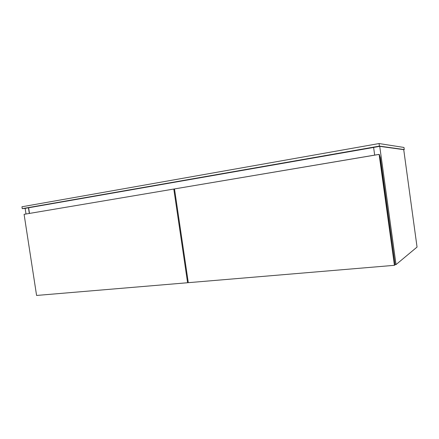 <?xml version="1.0" encoding="UTF-8"?>
<svg xmlns="http://www.w3.org/2000/svg" width="439" height="439" viewBox="0 0 439 439"><rect width="100%" height="100%" fill="white"/><g stroke="black" fill="none" stroke-linecap="round" stroke-linejoin="round"><path stroke-width="0.66" d="M379.06 143.548L403.979 147.46L404.27 149.551L379.417 146.11L379.06 143.548L379.417 146.11L22.235 208.651L25.144 208.393L22.235 208.651L21.95 206.78L22.235 208.651L379.417 146.11L404.27 149.551L403.979 147.46L379.06 143.548L21.95 206.78L379.06 143.548M403.726 149.644L404.27 149.551L403.726 149.644L417.05 247.069L403.726 149.644L379.73 146.357L396.027 264.591L395.089 264.673L396.027 264.591L379.73 146.357L403.726 149.644M25.138 208.36L26.011 214.007L25.138 208.36L28.453 207.784L29.32 213.447L28.453 207.784L25.138 208.36M373.611 147.427L374.676 155.115L373.611 147.427L379.73 146.357L373.611 147.427M417.05 247.069L396.027 264.591L417.05 247.069M29.49 213.42L28.617 207.768L373.616 147.444L28.617 207.768L29.49 213.42M24.09 214.331L36.585 295.452L24.09 214.331L173.8 189.044L187.596 282.738L36.585 295.452L187.596 282.738L173.8 189.044L174.074 189.022L174.634 189.846L173.8 189.044L24.09 214.331M188.271 282.496L187.596 282.738L188.271 282.496M174.497 188.924L188.298 282.678L174.497 188.924L379.115 154.363L394.42 265.321L188.298 282.678L394.42 265.321L379.247 154.374L380.328 157.601L395.1 264.755L394.42 265.321L395.1 264.755L380.328 157.601L379.247 154.374L174.497 188.924"/></g></svg>

